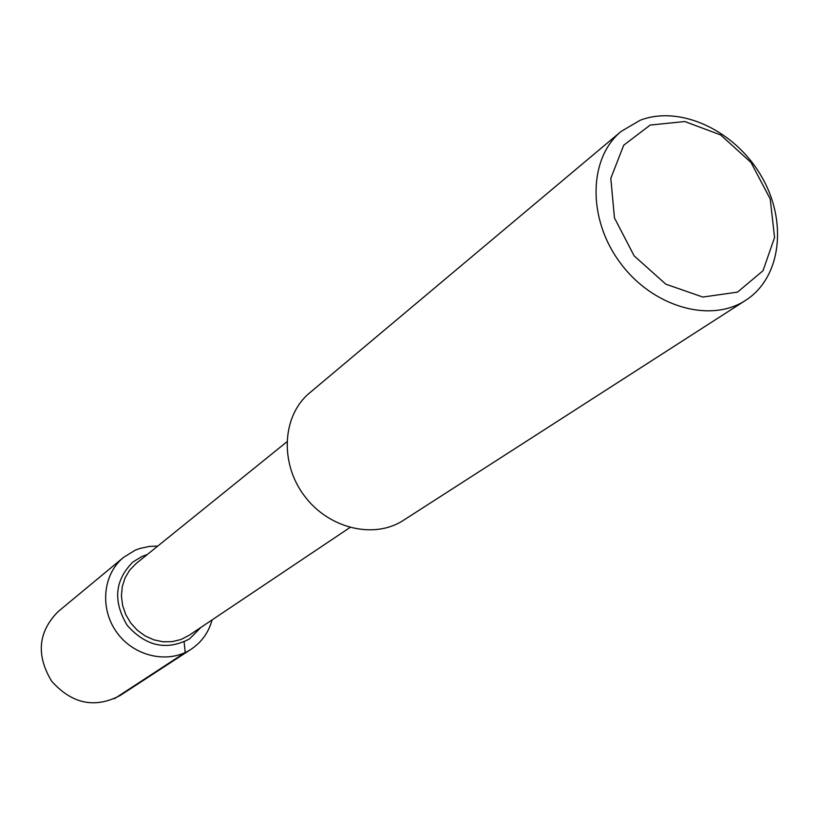 <?xml version="1.0" encoding="UTF-8"?>
<svg xmlns="http://www.w3.org/2000/svg" width="819" height="819" viewBox="0 0 819 819"><rect width="100%" height="100%" fill="white"/><g stroke="black" fill="none" stroke-linecap="round" stroke-linejoin="round"><path stroke-width="1.23" d="M188.964 635.411L180.999 639.496L172.205 641.656L163.001 641.779L153.818 639.834L145.096 635.913L137.275 630.2L130.712 622.972L125.737 614.567L122.594 605.405L121.427 595.915L122.277 586.568L125.102 577.804L129.76 570.034L136.015 563.626L286.845 441.861M403.562 520.239C374.14 539.639 328.265 528.593 304.023 495.362C279.433 462.397 282.412 415.294 309.633 392.895L621.191 131.378L640.11 120.28C680.087 104.842 734.561 130.313 760.964 175.522C787.796 220.516 781.602 277.272 745.751 300.256C710.493 323.628 652.426 306.941 620.065 262.623C587.284 218.622 588.472 158.18 621.191 131.378M650.225 125.051L684.817 121.54L720.679 134.951L751.033 162.51L770.208 198.966L774.559 237.479L763.021 270.731L737.52 292.117L702.815 297.051L665.796 284.162L634.121 255.845L614.455 217.915L610.81 178.317L623.72 145.198L650.225 125.051M142.168 556.367L147.348 554.483L142.168 556.367L132.893 562.029L142.168 556.367M201.003 627.344L189.568 638.871C166.759 650.88 145.997 646.416 127.303 625.481C112.817 601.443 114.68 580.292 132.893 562.029C114.68 580.292 112.817 601.443 127.303 625.481C145.997 646.416 166.759 650.88 189.568 638.871L201.003 627.344M120.076 695.556C94.779 708.701 71.97 703.91 51.658 681.203C35.954 655.098 38.114 631.889 58.129 611.588L123.546 557.381L135.094 550.266L139.701 548.515L149.386 546.406L157.729 546.109M212.09 619.911C208.661 632.36 201.72 642.106 191.247 649.16C168.786 664.148 134.654 656.889 117.189 632.944C99.457 609.193 102.6 574.436 123.546 557.381M184.121 641.932L185.207 652.528L114.455 698.699M349.938 527.538L188.913 635.442M745.628 300.338L403.46 520.3M191.175 649.211L120.014 695.607"/></g></svg>
